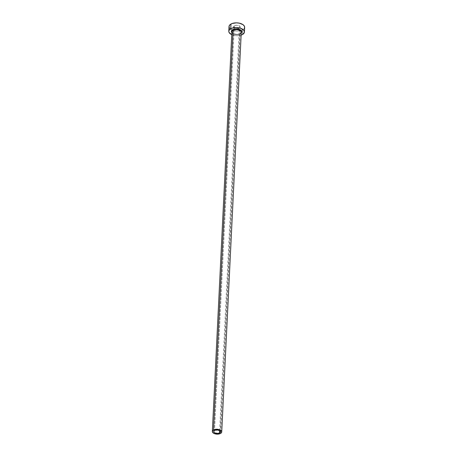 <?xml version="1.0" encoding="UTF-8"?>
<svg xmlns="http://www.w3.org/2000/svg" width="457" height="457" viewBox="0 0 457 457"><rect width="100%" height="100%" fill="white"/><g stroke="black" fill="none" stroke-linecap="round" stroke-linejoin="round"><path stroke-width="0.34" stroke-dasharray="2.29 1.71" d="M234.338 25.718L214.544 430.448L234.338 25.718L236.623 25.209L239.028 25.723L240.154 26.963L239.331 28.191A3.33 1.737 -177.2 0 0 240.159 27.117A3.33 1.737 -177.2 0 0 238.046 25.375A3.33 1.737 -177.2 0 0 234.338 25.718A3.33 1.737 -177.2 0 0 233.51 26.792A3.33 1.737 -177.2 0 0 235.618 28.528A3.33 1.737 -177.2 0 0 239.331 28.191L237.046 28.7L234.635 28.18L233.516 26.946L234.338 25.718M219.646 430.7L239.331 28.191L219.646 430.7M240.251 33.561C237.634 35.343 231.293 33.515 231.888 31.859A4.696 2.456 -177.2 0 0 234.869 34.315A4.696 2.456 -177.2 0 0 240.108 33.835L220.56 433.436L240.108 33.835A4.696 2.456 -177.2 0 0 241.273 32.316M229.014 26.569A7.832 4.09 -177.2 0 0 232.11 30.048A7.832 4.09 -177.2 0 0 241.233 30.499A7.832 4.09 -177.2 0 0 242.707 29.871L242.478 34.538A7.832 4.09 2.8 0 1 231.75 34.663M242.478 34.538L242.707 29.871A7.832 4.09 -177.2 0 0 244.655 27.334M231.436 34.509L234.075 35.406L237.103 35.726L241.353 35.046M241.564 32.687L239.788 33.915L236.937 34.372L233.978 33.904L231.539 32.144M229.077 26.135L229.026 26.934M229.808 28.505L232.91 30.356L237.332 31.059L241.582 30.373L244.238 28.54M240.536 33.572A5.244 2.742 2.8 0 1 232.607 33.252M231.922 32.201A4.696 2.456 -177.2 0 0 235.178 34.384A4.696 2.456 -177.2 0 0 240.108 33.835M220.36 431.848L240.159 27.117M213.716 431.528L233.51 26.792"/><path stroke-width="0.69" d="M214.544 430.448A3.33 1.737 2.8 0 1 218.252 430.111A3.33 1.737 2.8 0 1 220.36 431.848A3.33 1.737 2.8 0 1 219.531 432.928L219.646 430.7L219.531 432.928L217.892 433.402L214.841 432.916L214.053 432.351L213.745 431.339L215.018 430.231L218.115 430.077L220.251 431.357L220.183 432.362L219.531 432.928A3.33 1.737 2.8 0 1 215.824 433.265A3.33 1.737 2.8 0 1 213.716 431.528A3.33 1.737 2.8 0 1 214.544 430.448M240.108 33.835A4.696 2.456 -177.2 0 0 241.245 31.973A4.696 2.456 -177.2 0 0 237.983 29.796A4.696 2.456 -177.2 0 0 233.059 30.339A0.548 0.36 60.8 0 0 232.67 29.671A5.244 2.742 2.8 0 1 238.937 29.248A5.244 2.742 2.8 0 1 241.742 32.35M240.251 33.561L241.273 32.316A4.696 2.456 -177.2 0 0 238.297 29.859A4.696 2.456 -177.2 0 0 233.059 30.339A4.696 2.456 -177.2 0 0 231.888 31.859L212.345 431.459A4.696 2.456 2.8 0 1 213.516 429.94L233.059 30.339L213.516 429.94A4.696 2.456 2.8 0 1 218.754 429.46A4.696 2.456 2.8 0 1 221.731 431.916A4.696 2.456 2.8 0 1 220.56 433.436A4.696 2.456 2.8 0 1 215.327 433.916A4.696 2.456 2.8 0 1 212.345 431.459M244.426 32.001L244.655 27.334A7.832 4.09 -177.2 0 0 239.691 23.244A7.832 4.09 -177.2 0 0 230.962 24.038A7.832 4.09 -177.2 0 0 229.014 26.569L228.786 31.242A7.832 4.09 2.8 0 1 230.734 28.705L230.962 24.038L230.734 28.705A7.832 4.09 2.8 0 1 239.462 27.911A7.832 4.09 2.8 0 1 244.426 32.001A7.832 4.09 2.8 0 1 242.478 34.538L244.358 32.441L244.164 30.836L243.627 30.065L240.531 28.22L236.109 27.517L231.853 28.197L229.203 30.036L228.797 31.602L229.043 32.407L231.75 34.663A7.832 4.09 2.8 0 1 228.786 31.242M241.136 35.12L242.478 34.538M231.899 32.664L231.408 31.076L232.07 30.082L233.424 29.328L236.275 28.871L239.234 29.339L241.313 30.579L241.799 32.167L241.136 33.161M244.238 28.54L244.586 27.774L244.392 26.169L243.05 24.689L239.365 23.17L236.338 22.85L232.082 23.53L230.065 24.661L229.077 26.135L229.271 27.74L229.808 28.505M220.56 433.436L221.479 432.642L221.576 431.219L220.143 429.951L218.555 429.414L214.973 429.409L213.516 429.94L212.385 431.197L212.825 432.619L214.681 433.727L217.338 434.15L220.56 433.436M232.607 33.252A5.244 2.742 2.8 0 1 232.67 29.671A0.548 0.36 -119.2 0 1 233.059 30.339A4.696 2.456 -177.2 0 0 231.922 32.201M241.273 32.316L221.731 431.916"/></g></svg>
